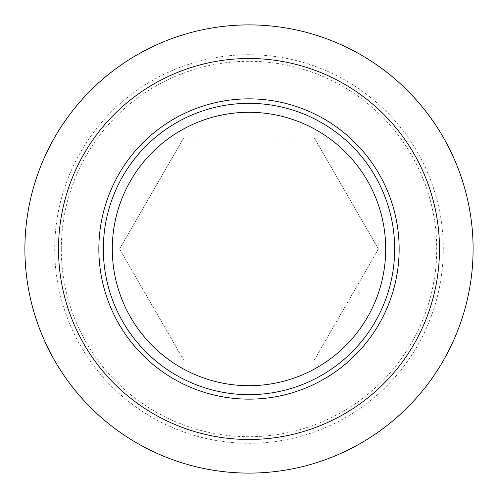 <?xml version="1.0" encoding="UTF-8"?>
<svg xmlns="http://www.w3.org/2000/svg" width="498" height="498" viewBox="0 0 498 498"><rect width="100%" height="100%" fill="white"/><g stroke="black" fill="none" stroke-linecap="round" stroke-linejoin="round"><path stroke-width="0.37" stroke-dasharray="2.49 1.87" d="M184.291 136.919L313.709 136.919L184.291 136.919L119.582 249L184.291 136.919M184.291 361.081L119.582 249L184.291 361.081L313.709 361.081L184.291 361.081M249 473.1A224.1 224.1 0 0 1 24.9 249A224.1 224.1 0 0 1 249 24.9A224.1 224.1 0 0 1 473.1 249A224.1 224.1 0 0 1 249 473.1M249 54.718A194.282 194.282 0 0 0 54.718 249A194.282 194.282 0 0 0 249 443.282A194.282 194.282 0 0 0 443.282 249A194.282 194.282 0 0 0 249 54.718M61.291 249A187.709 187.709 0 0 1 249 61.291A187.709 187.709 0 0 1 436.709 249A187.709 187.709 0 0 1 249 436.709A187.709 187.709 0 0 1 61.291 249M249 394.665A145.665 145.665 0 0 1 103.335 249A145.665 145.665 0 0 1 249 103.335A145.665 145.665 0 0 1 394.665 249A145.665 145.665 0 0 1 249 394.665M378.418 249L313.709 361.081L378.418 249L313.709 136.919L378.418 249"/><path stroke-width="0.75" d="M249 473.1A224.1 224.1 0 0 1 24.9 249A224.1 224.1 0 0 1 249 24.9A224.1 224.1 0 0 1 473.1 249A224.1 224.1 0 0 1 249 473.1M249 439.485A190.485 190.485 0 0 1 58.515 249A190.485 190.485 0 0 1 249 58.515A190.485 190.485 0 0 1 439.485 249A190.485 190.485 0 0 1 249 439.485M249 399.147A150.147 150.147 0 0 1 98.853 249A150.147 150.147 0 0 1 249 98.853A150.147 150.147 0 0 1 399.147 249A150.147 150.147 0 0 1 249 399.147M249 394.665A145.665 145.665 0 0 1 103.335 249A145.665 145.665 0 0 1 249 103.335A145.665 145.665 0 0 1 394.665 249A145.665 145.665 0 0 1 249 394.665M249 385.701A136.701 136.701 0 0 1 112.299 249A136.701 136.701 0 0 1 249 112.299A136.701 136.701 0 0 1 385.701 249A136.701 136.701 0 0 1 249 385.701"/></g></svg>
